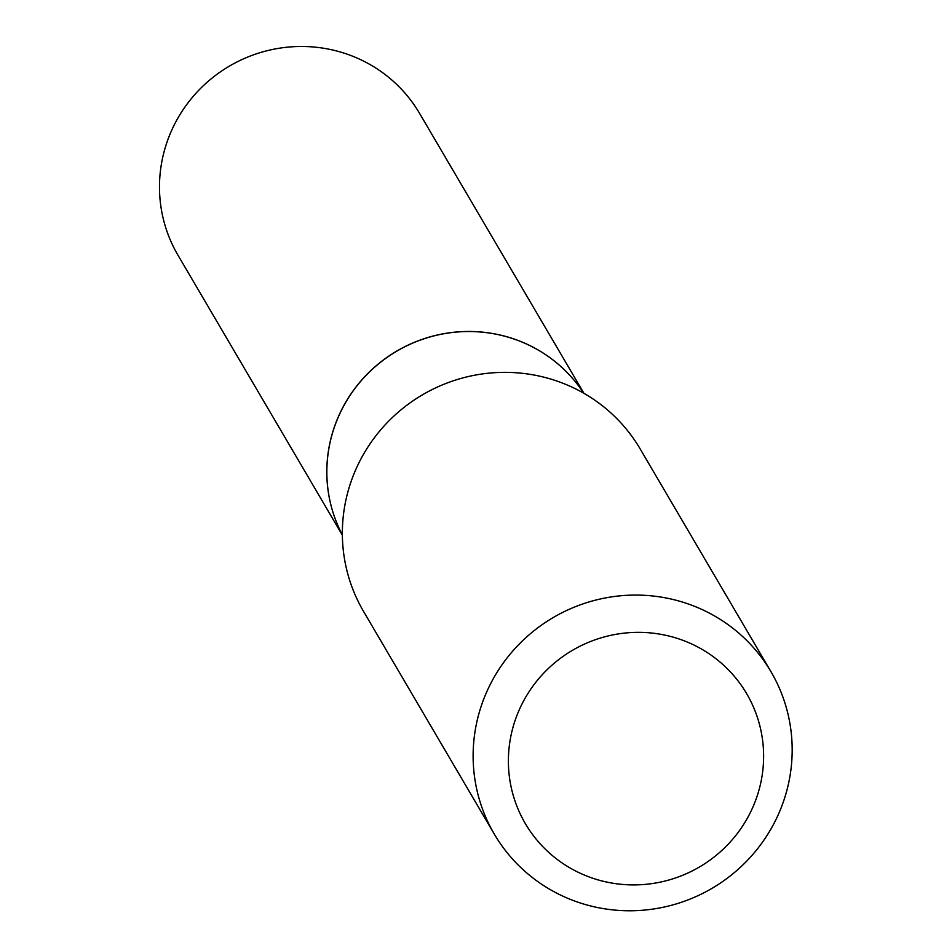 <?xml version="1.0" encoding="UTF-8"?>
<svg xmlns="http://www.w3.org/2000/svg" width="952" height="952" viewBox="0 0 952 952"><rect width="100%" height="100%" fill="white"/><g stroke="black" fill="none" stroke-linecap="round" stroke-linejoin="round"><path stroke-width="1.43" d="M583.945 393.331L419.582 113.395A140.075 137.064 149.6 0 0 283.672 47.6A140.075 137.064 149.6 0 0 165.874 145.549A140.075 137.064 149.6 0 0 178 255.243L342.363 535.179M333.2 430.53A140.075 137.064 149.6 0 0 342.363 534.905A140.075 137.064 149.6 0 1 359.547 382.668A140.075 137.064 149.6 0 1 507.868 337.091A140.075 137.064 149.6 0 1 583.695 393.188A140.075 137.064 149.6 0 0 447.928 333.01A140.075 137.064 149.6 0 0 333.2 430.53M597.797 879.815A128.318 125.569 149.6 0 0 757.768 794.146A128.318 125.569 149.6 0 0 674.206 637.447A128.318 125.569 149.6 0 0 514.235 723.115A128.318 125.569 149.6 0 0 597.797 879.815M584.885 904.4A160.4 156.961 149.6 0 0 757.03 849.41A160.4 156.961 149.6 0 0 770.977 671.707A160.4 156.961 149.6 0 0 680.406 601.45A160.4 156.961 149.6 0 0 508.273 656.428A160.4 156.961 149.6 0 0 494.326 834.142A160.4 156.961 149.6 0 0 584.885 904.4M770.977 671.707L640.208 448.987A160.4 156.961 149.6 0 0 549.637 378.729A160.4 156.961 149.6 0 0 377.504 433.719A160.4 156.961 149.6 0 0 363.557 611.422L494.326 834.142"/></g></svg>
